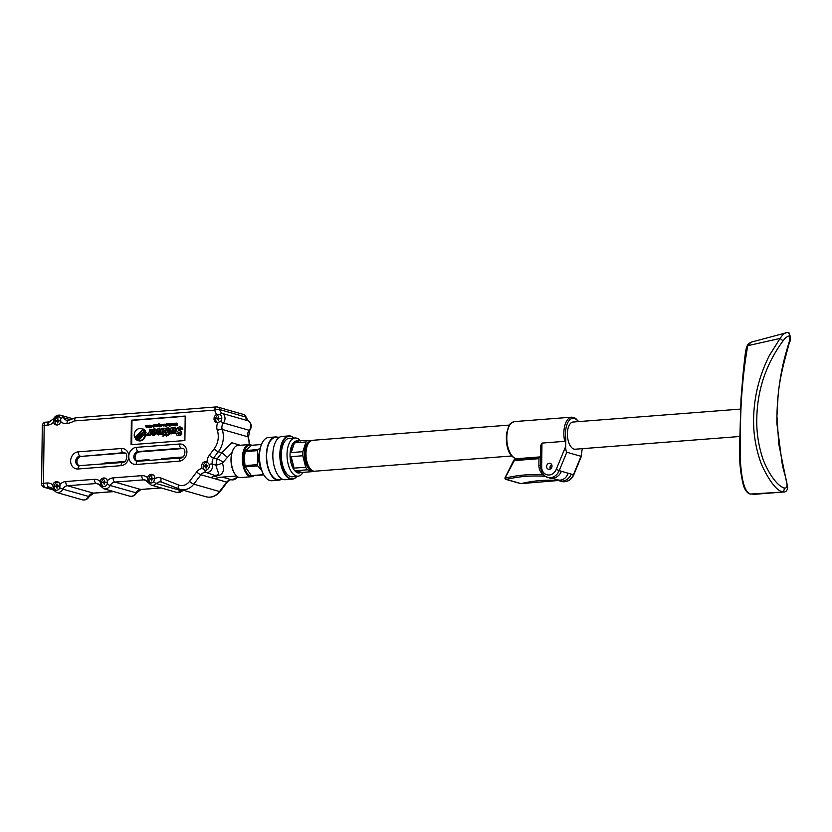 <?xml version="1.0" encoding="UTF-8"?>
<svg xmlns="http://www.w3.org/2000/svg" width="832" height="832" viewBox="0 0 832 832"><rect width="100%" height="100%" fill="white"/><g stroke="black" fill="none" stroke-linecap="round" stroke-linejoin="round"><path stroke-width="1.25" d="M289.973 476.362A19.146 9.402 85.6 0 0 290.264 476.455A19.146 9.402 85.6 0 0 291.97 476.632L297.991 476.174A19.146 9.402 85.6 0 0 303.056 472.368M300.633 440.97A19.146 9.402 85.6 0 0 295.038 437.996L289.026 438.454A19.146 9.402 85.6 0 0 287.082 439.036M295.038 437.996A19.146 9.402 85.6 0 0 287.05 456.082A19.146 9.402 85.6 0 0 296.275 475.987A19.146 9.402 85.6 0 0 297.991 476.174M294.424 442.853L291.221 452.566L291.221 447.034L294.424 442.853L306.02 441.958A16.11 7.904 85.6 0 1 307.819 440.419L296.816 440.898A16.11 7.904 85.6 0 0 291.221 447.034A16.11 7.904 85.6 0 0 291.023 462.946A16.11 7.904 85.6 0 0 297.835 472.878A16.11 7.904 85.6 0 0 299.27 473.023M298.49 441.137A16.11 7.904 85.6 0 0 298.23 441.054L296.223 441.314M301.995 472.441L297.835 472.878C296.275 472.472 295.61 471.744 295.859 470.683L301.995 472.441L313.602 471.546A16.11 7.904 85.6 0 0 314.142 471.214M294.112 468.135L291.023 462.946L291.169 456.654L294.112 468.135L305.718 467.241A16.11 7.904 85.6 0 0 307.466 469.789L313.602 471.546M295.859 470.683L307.466 469.789M291.169 456.654L302.775 455.759L305.718 467.241M291.221 452.566L302.827 451.672A16.11 7.904 85.6 0 0 302.775 455.759M308.953 441.813A14.56 7.145 85.6 0 0 304.366 456.477A14.56 7.145 85.6 0 0 311.147 470.257M307.819 440.419L310.274 440.929M306.02 441.958L302.827 451.672M540.758 445.463L541.965 443.092L564.678 441.334L565.802 437.788L565.698 446.441C565.729 449.779 566.093 451.703 566.8 452.244L559.198 470.662A11.149 9.558 106 0 1 547.414 477.381A11.149 9.558 106 0 1 545.303 476.434L549.63 478.005A11.149 9.558 -74 0 0 561.413 471.297L556.192 469.477A8.798 7.54 106 0 1 547.55 474.926A8.798 7.54 106 0 1 541.674 466.908L540.488 467.22L540.758 445.463M582.296 448.666L581.038 456.321L566.8 452.244M552.011 466.107A3.099 2.652 -74 0 0 546.77 465.587A3.099 2.652 -74 0 0 549.286 469.383A3.099 2.652 -74 0 0 552.011 466.107M739.513 436.519L575.193 449.218A13.634 6.687 -94.4 0 1 573.976 449.082A13.634 6.687 -94.4 0 1 567.403 434.907A13.634 6.687 -94.4 0 1 573.092 422.032L740.542 409.094M558.282 479.96A161.096 138.07 -74 0 0 557.336 479.877A11.149 9.558 -74 0 0 559.447 480.823A11.149 9.558 -74 0 0 571.23 474.105L561.413 471.297M559.998 480.126A161.096 138.07 -74 0 1 560.654 480.189L560.352 480.106A9.298 7.966 -74 0 0 568.09 473.21M551.751 464.786A3.099 2.652 -74 0 0 550.576 468.905M545.303 476.434L542.11 472.961M551.647 464.568A3.099 2.652 -74 0 0 550.368 469.04M558.49 480.48A161.096 138.07 106 0 0 521.05 483.61A1.238 1.061 106 0 1 520.572 483.6A1.238 1.238 0 0 0 521.196 483.61L521.196 483.61A1.238 0.572 -103.3 0 1 521.05 483.61L506.324 479.388A1.238 0.572 -103.3 0 1 505.575 478.015A162.334 139.142 106 0 1 543.473 474.874L544.638 475.561M543.473 474.874A12.397 10.618 106 0 1 538.886 465.119L538.97 458.671L514.29 460.585L505.263 477.651M560.352 480.106A9.298 7.966 -74 0 1 557.918 479.866L552.479 478.306M540.602 457.912L539.594 457.621A1.238 0.603 85.6 0 0 539.49 457.61A1.238 0.603 85.6 0 0 538.97 458.671M513.978 460.221L514.29 460.585A1.238 0.603 -94.4 0 1 514.81 459.524A1.238 0.603 -94.4 0 1 514.925 459.534L539.375 457.642M789.183 343.252L788.684 343.741C789.776 340.35 789.942 337.719 789.204 335.858A2.465 2.111 106 0 0 788.091 332.322C790.889 335.743 791.253 339.394 789.183 343.252L784.462 360.942C780.853 374.993 778.7 387.109 777.993 397.29L776.932 416.156L778.773 444.007L787.706 487.739C787.072 490.641 785.866 492.055 784.077 491.962L750.474 494.062C747.854 493.688 745.555 491.026 743.59 486.065C740.49 473.72 739.149 460.928 739.554 447.689L741.01 398.809L743.205 372.216C744.37 362.658 745.233 349.492 747.136 346.07C747.386 344.864 748.686 343.574 751.036 342.191L747.739 345.696C743.496 369.834 741.094 395.262 740.532 421.98L740.428 461.791C741.385 473.793 743.153 492.367 750.88 494.125L750.558 494.094M747.739 345.696L747.188 346.674L747.739 345.696L780.114 338.416L783.026 340.912C766.303 363.688 757.567 389.106 756.829 417.165C756.34 430.654 758.16 443.914 762.258 456.955C765.939 468.53 775.642 485.358 784.014 487.885C784.566 489.84 783.931 491.098 782.101 491.66L782.101 491.66C774.727 489.954 766.116 474.698 761.426 464.235C757.089 452.556 754.53 440.492 753.761 428.054C752.606 402.782 757.796 378.622 769.319 355.586L780.114 338.416C782.527 334.714 784.836 332.686 787.051 332.322M784.014 487.885C791.201 489.861 783.567 473.606 782.07 462.904L776.901 423.53C776.693 395.408 780.624 368.805 788.684 343.741M789.204 335.858C787.134 336.409 785.075 338.083 783.026 340.912M279.687 437.122L275.486 437.455A21.195 10.4 85.6 0 0 266.646 457.475A21.195 10.4 85.6 0 0 276.858 479.513A21.195 10.4 85.6 0 0 278.751 479.71L282.953 479.388M277.742 437.278A21.684 10.65 85.6 0 0 275.444 436.956A21.684 10.65 85.6 0 0 266.396 457.444A21.684 10.65 85.6 0 0 276.858 480.002A21.684 10.65 85.6 0 0 278.793 480.199A21.684 10.65 85.6 0 0 281.008 479.534M288.902 435.916L281.902 436.457A21.684 10.65 85.6 0 0 272.854 456.945A21.684 10.65 85.6 0 0 283.317 479.502A21.684 10.65 85.6 0 0 285.251 479.7L292.25 479.159A21.684 10.65 -94.4 0 1 290.316 478.962A21.684 10.65 -94.4 0 1 279.854 456.404A21.684 10.65 -94.4 0 1 288.902 435.916A21.684 10.65 -94.4 0 1 290.836 436.124A21.684 10.65 -94.4 0 1 294.091 438.069M275.444 436.956L268.559 437.486A21.684 10.65 85.6 0 0 262.87 441.709A21.684 10.65 85.6 0 0 265.626 477.443A21.684 10.65 85.6 0 0 269.963 480.532A21.684 10.65 85.6 0 0 271.898 480.74L278.793 480.199M297.034 476.247A21.684 10.65 -94.4 0 1 292.25 479.159M262.766 441.875A21.32 10.462 85.6 0 0 262.673 442.031A21.32 10.462 85.6 0 0 265.387 477.152A21.32 10.462 85.6 0 0 265.502 477.298M296.962 476.247A21.32 10.462 -94.4 0 1 280.79 461.219A21.32 10.462 -94.4 0 1 291.158 436.467A21.32 10.462 -94.4 0 1 294.008 438.069M290.742 438.329A19.334 9.495 85.6 0 0 289.411 438.235A19.334 9.495 85.6 0 0 281.341 456.508A19.334 9.495 85.6 0 0 290.659 476.611A19.334 9.495 85.6 0 0 292.386 476.788A19.334 9.495 85.6 0 0 293.686 476.507M259.75 450.902A13.322 6.542 85.6 0 0 261.144 468.832M155.428 432.619L153.213 432.786L153.556 434.023M173.202 424.632L174.065 424.57L173.451 424.393M167.929 424.299L167.627 425.266M163.842 425.36L164.705 425.287L164.091 425.11M161.689 424.788L161.387 425.755M158.33 425.11L158.101 425.922M156.458 425.922L157.321 425.859L156.707 425.682M153.015 426.192L153.878 426.13L153.265 425.953M148.73 425.786L148.429 426.754M206.783 465.66L205.338 466.45M207.865 465.951L206.305 465.525L207.99 465.92A5.429 1.508 167.2 0 0 206.294 466.43A5.429 2.787 102.9 0 0 206.076 468.208A5.429 2.35 -110.8 0 1 205.494 466.492L204.225 466.211A5.429 1.508 -12.8 0 1 205.504 465.587A5.429 2.787 -77.1 0 1 206.128 463.923A5.429 2.35 69.2 0 0 206.305 465.525M261.425 444.527L251.711 445.276L245.534 450.538L257.91 449.582L260.302 448.074M257.91 449.582A15.371 7.54 85.6 0 0 257.566 450.632L257.39 464.651A15.371 7.54 85.6 0 0 257.712 465.899L261.612 470.246M219.18 418.236L217.745 419.026M220.272 418.527L218.702 418.101L220.386 418.496A5.429 1.508 167.2 0 0 218.691 419.006A5.429 2.787 102.9 0 0 218.483 420.784A5.429 2.35 -110.8 0 1 217.901 419.068L216.622 418.787A5.429 1.508 -12.8 0 1 217.911 418.153A5.429 2.787 -77.1 0 1 218.535 416.499A5.429 2.35 69.2 0 0 218.702 418.101M58.542 420.503L57.096 421.294M59.623 420.784L58.063 420.358L59.748 420.763A5.429 1.508 167.2 0 0 58.053 421.273A5.429 2.787 102.9 0 0 57.834 423.051A5.429 2.35 -110.8 0 1 57.252 421.325L55.973 421.054A5.429 1.508 -12.8 0 1 57.262 420.42A5.429 2.787 -77.1 0 1 57.886 418.766A5.429 2.35 69.2 0 0 58.063 420.358M57.741 485.742L56.295 486.533M58.822 486.023L57.262 485.597L58.947 486.002A5.429 1.508 167.2 0 0 57.252 486.502A5.429 2.787 102.9 0 0 57.034 488.28A5.429 2.35 -110.8 0 1 56.462 486.564L55.182 486.294A5.429 1.508 -12.8 0 1 56.472 485.659A5.429 2.787 -77.1 0 1 57.086 484.006A5.429 2.35 69.2 0 0 57.262 485.597M105.113 482.082L103.667 482.872M106.194 482.362L104.634 481.936L106.319 482.331A5.429 1.508 167.2 0 0 104.624 482.841A5.429 2.787 102.9 0 0 104.406 484.619A5.429 2.35 -110.8 0 1 103.823 482.903L102.544 482.622A5.429 1.508 -12.8 0 1 103.834 481.998A5.429 2.787 -77.1 0 1 104.458 480.345A5.429 2.35 69.2 0 0 104.634 481.936M152.474 478.421L151.039 479.211M153.566 478.702L151.996 478.275L153.681 478.67A5.429 1.508 167.2 0 0 151.986 479.18A5.429 2.787 102.9 0 0 151.778 480.958A5.429 2.35 -110.8 0 1 151.195 479.242L149.916 478.962A5.429 1.508 -12.8 0 1 151.206 478.338A5.429 2.787 -77.1 0 1 151.83 476.684A5.429 2.35 69.2 0 0 151.996 478.275M154.814 432.442L152.599 432.609L152.849 433.753L154.326 433.586L154.814 432.442M153.213 432.786L152.599 432.609M167.939 424.476L167.242 425.37L167.939 424.476M161.699 424.965L161.013 425.859L161.699 424.965M158.33 425.246L157.726 426.109L158.33 425.246M148.741 425.963L148.044 426.858L148.741 425.963M206.242 466.7L205.494 466.492M205.504 465.587L206.721 465.93M245.534 450.538A15.371 7.54 85.6 0 0 245.19 451.589L257.566 450.632M245.19 451.589L244.244 458.13L245.024 465.608L257.39 464.651M245.024 465.608A15.371 7.54 85.6 0 0 245.336 466.856L257.712 465.899M245.336 466.856L251.337 475.602L263.64 474.646M251.337 475.602A15.371 7.54 85.6 0 0 251.67 475.706A15.371 7.54 85.6 0 0 252.002 475.79L263.775 474.885M218.639 419.276L217.901 419.068M217.911 418.153L219.118 418.506M58.001 421.543L57.252 421.325M57.262 420.42L58.469 420.774M57.2 486.782L56.462 486.564M56.472 485.659L57.678 486.013M104.572 483.122L103.823 482.903M103.834 481.998L105.04 482.352M151.934 479.461L151.195 479.242M151.206 478.338L152.412 478.691M143.229 429.78L143.697 429.229A6.937 5.949 -74 0 0 143.53 429.083L135.387 438.838A6.198 5.314 -74 0 0 135.668 439.182L144.196 431.028A6.198 5.314 -74 0 0 143.229 429.78L143.842 429.957L144.31 429.406L143.697 429.229M138.528 440.731L145.454 432.432A6.937 5.949 106 0 1 145.506 432.713L144.945 433.378A6.198 5.314 106 0 1 138.528 440.731L139.142 440.908A6.198 5.314 106 0 0 145.558 433.555L144.945 433.378M136.791 440.118L144.747 430.581A6.937 5.949 106 0 1 144.851 430.789L144.373 431.371A6.198 5.314 106 0 1 144.882 432.942L137.166 440.315A6.198 5.314 106 0 1 136.791 440.118M142.969 429.551L134.649 437.497A6.198 5.314 106 0 1 135.647 430.862A6.198 5.314 106 0 1 141.305 428.688A6.198 5.314 106 0 1 142.969 429.551L143.104 429.593M182.177 429.489L180.762 429.676L180.066 428.366L178.225 428.698L178.152 430.05L180.43 431.174L181.251 432.89L180.565 434.678L178.63 435.51L176.654 434.99L175.895 433.243L177.33 433.056L178.651 434.179L179.816 433.202L176.914 431.194L176.415 429.78L177.206 427.846L179.348 426.899L180.97 427.128L182.79 429.666L180.762 429.676M174.45 433.42L173.025 433.524L173.909 429.114L173.378 428.522L172.12 429.936L171.319 433.659L169.905 433.774L171.163 427.69L172.484 427.586L172.338 428.366L174.543 427.346L175.354 428.782L174.45 433.42L175.063 433.597L173.025 433.524M169.062 432.609L168.823 433.857L166.306 436.114L166.702 434.013L165.849 434.086L166.088 432.838L166.941 432.775C167.773 430.654 167.669 429.447 166.618 429.166L166.858 427.95L168.709 428.054L168.366 432.661L169.676 432.786L168.563 435.042L166.306 436.114M165.693 432.869L165.454 434.117L162.937 436.374L163.332 434.273L162.479 434.346L162.708 433.098L163.571 433.035C164.393 430.914 164.289 429.707 163.249 429.426L163.488 428.21L165.339 428.314L164.986 432.931L166.057 432.973M161.543 434.418L160.202 434.522L160.347 433.722L157.924 434.762L157.061 433.337L157.934 428.719L159.338 428.605L158.496 432.962L159.11 433.597L160.451 432.401L161.304 428.449L162.718 428.345L161.543 434.418L162.157 434.595L160.202 434.522M151.414 431.714L154.97 431.444L154.274 430.05L151.59 430.789L153.982 428.865L155.688 429.499L156.322 431.475L155.709 433.722L153.369 435.198L151.85 434.637L151.414 431.714M149.822 435.323L148.502 435.427L148.72 434.273L146.422 435.562L147.004 434.21C148.71 433.597 149.573 431.985 149.583 429.364L150.987 429.25L149.822 435.323L150.436 435.5L148.502 435.427M148.574 435.448L146.422 435.562M176.686 423.114L176.27 425.277L176.925 425.495L175.25 425.62L175.989 425.298L176.405 423.134L177.299 423.29L176.883 425.454M174.918 424.726C174.023 425.204 173.805 424.736 174.273 423.301L174.533 423.28C174.366 425.1 174.595 425.09 175.209 423.228L175.001 425.641L174.918 424.726L174.242 425.058L174.855 425.235M175.822 423.405C175.209 425.266 174.98 425.277 175.146 423.457L174.533 423.28C174.366 425.1 174.595 425.09 175.209 423.228M173.274 424.174L172.442 423.998L173.701 423.654L172.931 425.183L172.37 424.237L173.493 424.154M170.29 424.247L170.04 424.237C171.517 424.237 171.475 424.434 169.936 424.84L170.196 424.788C171.174 424.424 171.205 424.237 170.29 424.247C171.205 424.237 171.174 424.424 170.196 424.788C171.174 424.424 171.205 424.237 170.29 424.247L170.04 424.237M171.194 423.748L170.893 425.194L169.936 424.84M169.343 425.162C168.418 425.63 168.199 425.152 168.688 423.727L168.948 423.706C168.792 425.537 169.021 425.516 169.634 423.654L169.416 426.078L169.343 425.162L168.667 425.485L169.281 425.662M170.248 423.831C169.634 425.693 169.406 425.714 169.562 423.883L168.948 423.706C168.792 425.537 169.021 425.516 169.634 423.654M168.199 424.434L167.128 425.599L167.794 423.8L168.199 424.434M166.202 425.984L166.754 426.504L165.88 426.348M166.608 423.894L166.015 425.682L166.348 423.914L167.076 424.029M164.871 424.663L164.622 424.653C166.098 424.653 166.067 424.85 164.518 425.256L164.767 425.214C165.755 424.84 165.786 424.663 164.871 424.663C165.786 424.663 165.755 424.84 164.767 425.214C165.755 424.84 165.786 424.663 164.871 424.663L164.622 424.653M165.766 424.164L165.474 425.62L164.518 425.256M163.904 424.892L163.082 424.726L164.33 424.372L163.571 425.911L162.999 424.965L164.133 424.882M161.949 424.913L160.888 426.078L161.564 424.278L161.949 424.913M160.337 424.382L160.212 426.13L159.234 426.858L160.077 424.393L160.826 424.518M158.194 426.046C156.946 425.672 157.019 425.256 158.413 424.809L158.392 426.265L157.57 426.348L158.142 426.504M156.53 425.464L155.698 425.298L156.957 424.944L156.187 426.473L155.626 425.537L156.749 425.443M154.554 426.317L155.438 424.757L155.095 426.525L154.471 426.317M154.128 426.369L153.379 427.045L154.43 424.83L154.128 426.369M154.939 426.182L154.274 426.556M153.088 425.734L152.256 425.558L153.514 425.214L152.745 426.743L152.183 425.797L153.306 425.714M150.925 425.745L150.675 425.734C152.142 425.734 152.11 425.932 150.571 426.338L150.821 426.286C151.809 425.922 151.84 425.734 150.925 425.745C151.84 425.734 151.809 425.922 150.821 426.286C151.809 425.922 151.84 425.734 150.925 425.745L150.675 425.734M151.819 425.235L151.528 426.691L150.571 426.338M149.958 425.173L150.426 426.65L149.77 427.565L149.958 425.173L150.894 425.329M150.727 425.568L150.176 425.506M149.708 425.194L149.105 426.982L149.937 425.266M148.99 425.911L147.93 427.076L148.606 425.287L148.99 425.911M146.879 426.858C145.933 427.388 145.704 426.93 146.182 425.474L146.442 425.454C146.286 427.274 146.515 427.253 147.15 425.391L147.066 427.149L146.162 427.232L146.744 427.398M147.763 425.568C147.129 427.43 146.9 427.45 147.056 425.63L146.442 425.454C146.286 427.274 146.515 427.253 147.15 425.391M207.532 462.134A4.212 3.609 -74 0 0 206.918 462.124A4.212 3.609 -74 0 0 203.289 465.733A4.212 3.609 -74 0 0 205.39 470.226M244.244 458.203L244.244 458.13A13.322 6.542 85.6 0 0 244.244 458.203A13.322 6.542 85.6 0 0 244.691 464.006A13.322 6.542 85.6 0 0 244.712 464.131M220.095 414.731A4.212 3.609 -74 0 0 219.315 414.69A4.212 3.609 -74 0 0 215.717 418.205A4.212 3.609 -74 0 0 217.63 422.729M59.457 416.998A4.212 3.609 -74 0 0 58.677 416.957A4.212 3.609 -74 0 0 55.068 420.462A4.212 3.609 -74 0 0 56.982 424.986M58.479 482.206A4.212 3.609 -74 0 0 57.876 482.196A4.212 3.609 -74 0 0 54.246 485.805A4.212 3.609 -74 0 0 56.347 490.298M105.851 478.546A4.212 3.609 -74 0 0 105.248 478.535A4.212 3.609 -74 0 0 101.618 482.144A4.212 3.609 -74 0 0 103.719 486.637M153.213 474.885A4.212 3.609 -74 0 0 152.62 474.874A4.212 3.609 -74 0 0 148.99 478.483A4.212 3.609 -74 0 0 151.091 482.976M144.31 429.406A6.937 5.949 -74 0 0 144.144 429.26L143.53 429.083M141.898 433.992L136.282 439.358L135.668 439.182M144.56 430.799A6.198 5.314 -74 0 0 143.842 429.957M145.454 432.432L146.068 432.609A6.937 5.949 106 0 1 146.12 432.879L145.558 433.555M146.12 432.879L145.506 432.713M142.459 436.02L137.779 440.492L137.166 440.315M144.747 430.581L145.361 430.758A6.937 5.949 106 0 1 145.465 430.966L144.986 431.538A6.198 5.314 106 0 1 145.361 432.536M144.986 431.538L144.373 431.371M145.465 430.966L144.851 430.789M140.681 432.505L135.262 437.674L134.649 437.497M141.617 428.782A6.198 5.314 106 0 1 141.918 428.854A6.198 5.314 106 0 1 143.218 429.458M178.402 434.179L177.33 433.056M180.357 428.49L178.506 429.624L181.043 431.35L181.865 433.066L181.178 434.855L177.996 435.573M180.627 427.014L182.551 428.22L182.79 429.666M173.805 428.74L172.734 430.113L171.933 433.836L169.905 433.774M171.933 433.836L171.319 433.659M174.824 427.482L175.968 428.958L175.063 433.597M168.906 428.022L169.655 429.125L169.021 432.619M167.315 434.19L165.849 434.086M168.563 435.042L167.95 434.866M168.75 434.086L168.137 433.909M169.437 434.034L168.823 433.857M165.537 428.282L166.286 429.385L165.641 432.879M163.946 434.45L162.479 434.346M166.098 434.158L162.937 436.374M165.194 435.302L164.58 435.126M165.37 434.346L164.757 434.169M166.067 434.294L165.454 434.117M162.157 434.595L163.332 428.522L162.718 428.345M159.234 433.576L159.952 428.782L159.338 428.605M160.254 434.533L158.257 434.814M154.554 430.206L153.473 431.122L151.59 430.789M153.473 431.122L152.859 430.945M155.095 429.042L156.302 429.676L156.936 431.652L156.322 433.898L153.982 435.375L152.953 435.198M150.436 435.5L151.611 429.426L150.987 429.25M176.977 425.225L177.538 425.672L175.25 425.62M177.538 425.672L176.925 425.495M175.469 423.207L176.082 423.384L175.614 425.818L174.741 425.662M175.635 425.734L175.001 425.641M174.106 424.33L172.442 423.998M173.638 423.55L174.2 423.665M174.138 425.006L173.077 425.152M170.903 424.424C171.818 424.414 171.787 424.601 170.81 424.965L170.196 424.788M171.548 423.727L171.808 424.934L170.633 425.339M170.206 425.339L170.03 426.254L169.156 426.098M170.03 426.254L169.416 426.078M168.563 425.443L167.679 425.745M168.064 423.977L168.615 424.081M166.754 426.504L166.14 426.327M166.951 425.495L166.015 425.682M166.878 425.838L166.265 425.662M165.381 425.381L164.767 425.214M166.161 425.724L164.84 425.776M165.381 425.391C166.369 425.017 166.4 424.83 165.485 424.84M164.746 425.058L163.082 424.726M164.757 425.745L163.717 425.88M161.824 424.455L162.562 425.09L161.439 426.234M161.512 426.244L159.234 426.858M160.607 426.317L159.994 426.14M160.826 426.306L160.212 426.13M160.815 426.046L160.264 425.89M158.86 423.821L159.474 423.998L159.006 426.442L158.142 426.286M159.006 426.442L158.392 426.265M157.362 425.62L155.698 425.298M156.894 424.84L157.435 424.944M157.414 426.254L156.333 426.452M154.43 424.83L155.043 425.006L154.742 426.546M152.89 426.712L153.525 426.65M154.981 426.525L153.327 427.315M154.7 426.774L154.086 426.598M155.553 426.358L154.887 426.733L155.553 426.358M155.782 426.348L154.866 426.546M155.709 426.702L155.095 426.525M153.92 425.89L152.256 425.558M153.452 425.11L154.086 425.308M151.538 425.911C152.454 425.911 152.422 426.098 151.434 426.462L150.821 426.286M152.35 426.618L151.258 426.837M151.039 426.826L149.77 427.565M150.696 427.513L150.082 427.336M150.779 427.076L150.166 426.91M150.987 427.066L150.374 426.889M150.831 426.847L150.873 425.318M149.916 427.471L148.98 427.658M149.854 427.814L149.24 427.638M149.978 427.138L149.105 426.982M149.271 427.034L148.481 427.232M148.866 425.464L149.386 425.547M147.742 426.972L146.827 427.159M147.68 427.315L147.066 427.149M146.245 426.026L145.33 425.87M251.42 445.442A15.496 7.602 85.6 0 0 243.225 460.834A15.496 7.602 85.6 0 0 253.406 475.686M131.685 444.652L131.976 420.399L185.193 416.281M251.701 445.276A16.11 7.904 85.6 0 0 249.049 444.59A16.11 7.904 85.6 0 0 242.996 452.462A16.11 7.904 85.6 0 0 243.963 468.874A16.11 7.904 85.6 0 0 251.534 476.715A16.11 7.904 85.6 0 0 254.051 475.634M131.362 420.222L185.193 416.062L184.891 440.544L131.071 444.704L131.362 420.222L131.976 420.399M202.155 468.354A4.337 3.713 106 0 1 202.124 464.027A4.337 3.713 106 0 1 205.442 461.573A4.337 3.713 106 0 1 206.586 461.687A4.337 3.713 106 0 1 207.064 461.874L209.238 464.329A4.337 3.713 106 0 1 204.807 470.184L202.155 468.354A9.911 8.497 -74 0 0 196.685 471.952A3.723 0.79 -142.8 0 0 200.897 474.75A6.198 5.314 -74 0 1 206.045 472.462A3.723 1.903 -80.6 0 1 204.807 470.184L204.474 470.111M251.534 476.715L240.448 477.578A16.11 7.904 -94.4 0 1 235.789 475.124A16.11 7.904 -94.4 0 1 231.899 453.326A16.11 7.904 -94.4 0 1 233.74 448.583A16.11 7.904 -94.4 0 1 237.962 445.442L249.049 444.59M249.132 444.579A21.684 18.585 -74 0 0 247.978 436.842A3.723 1.196 -18.4 0 1 248.477 437.216L249.829 430.269A3.723 0.853 39.1 0 1 249.226 430.3L223.444 422.926A6.198 5.314 -74 0 0 222.362 413.442A3.723 1.872 119.9 0 0 219.95 414.638A4.337 3.713 106 0 1 220.709 421.273L217.703 422.718A4.337 3.713 106 0 1 216.601 422.604A4.337 3.713 106 0 1 214.022 418.694A4.337 3.713 106 0 1 216.757 414.419L219.263 414.346M219.95 414.638L219.19 414.326M60.746 421.616A4.337 3.713 106 0 1 55.952 424.871A4.337 3.713 106 0 1 53.518 422.188L54.153 418.881A4.337 3.713 106 0 1 57.45 416.489A4.337 3.713 106 0 1 58.583 416.603A4.337 3.713 106 0 1 60.674 418.361L60.746 421.616A9.911 8.497 -74 0 0 67.028 423.55A24.419 20.925 -74 0 0 74.152 420.971L75.327 417.882L68.286 420.399A3.723 1.778 80.9 0 0 67.028 423.55M52.749 485.004A4.337 3.713 106 0 1 56.399 481.655A4.337 3.713 106 0 1 57.543 481.77A4.337 3.713 106 0 1 59.977 484.453L59.831 487.895A4.337 3.713 106 0 1 55.401 490.183A4.337 3.713 106 0 1 53.31 488.405L52.749 485.004A9.911 8.497 -74 0 0 47.07 482.986L43.472 483.267A3.723 1.82 85.6 0 0 45.271 487.469A3.723 3.182 106 0 1 44.294 487.365L53.227 489.923M100.121 481.343A4.337 3.713 106 0 1 103.771 477.994A4.337 3.713 106 0 1 104.915 478.109A4.337 3.713 106 0 1 107.349 480.782L107.203 484.234A4.337 3.713 106 0 1 102.773 486.522A4.337 3.713 106 0 1 100.672 484.744L100.121 481.343A9.911 8.497 -74 0 0 94.442 479.326L65.718 481.541A9.911 8.497 -74 0 0 59.977 484.453M147.493 477.682A4.337 3.713 106 0 1 151.143 474.334A4.337 3.713 106 0 1 152.277 474.448A4.337 3.713 106 0 1 154.846 478.587L153.712 481.78A4.337 3.713 106 0 1 150.145 482.862A4.337 3.713 106 0 1 148.044 481.083L147.493 477.682A9.911 8.497 -74 0 0 141.804 475.665L113.09 477.88A9.911 8.497 -74 0 0 107.349 480.782M183.123 448.573A4.961 4.254 -74 0 0 182.499 448.573L139.433 451.901A4.961 4.254 -74 0 0 135.2 455.978A4.961 4.254 -74 0 0 137.363 461.302M124.987 453.066A4.961 4.254 -74 0 0 124.363 453.066L81.297 456.394A4.961 4.254 -74 0 0 77.064 460.47A4.961 4.254 -74 0 0 79.238 465.795M236.621 476.008L217.942 477.454L215.082 476.206L215.665 475.717C222.633 475.769 224.9 471.536 222.466 463.029L227.438 457.35L221.874 452.743L217.027 459.014L215.935 465.119C217.121 471.162 220.875 475.155 215.738 475.238L211.193 477.693L200.897 474.75L193.762 484.162A3.723 0.79 -142.8 0 1 189.55 481.364L196.685 471.952M235.581 474.874A15.496 7.602 -94.4 0 1 235.383 474.646A15.496 7.602 -94.4 0 1 231.65 453.679A15.496 7.602 -94.4 0 1 233.407 449.124A15.496 7.602 -94.4 0 1 233.574 448.864M215.082 476.206A4.961 4.347 -31.6 0 0 211.193 477.693L226.678 482.123A3.723 0.79 37.2 0 0 227.271 482.102C229.07 480.137 230.62 479.388 231.93 479.866A3.723 1.903 99.4 0 0 232.107 479.877M222.622 462.103A4.961 1.466 -145.7 0 0 217.027 459.014L213.564 458.026A6.198 5.314 -74 0 0 212.378 464.1A6.198 5.314 -74 0 1 206.045 472.462L215.665 475.717M209.238 464.329A3.723 1.113 164.4 0 1 212.378 464.1L215.935 465.119A4.961 0.676 159.7 0 0 222.466 463.029M164.642 458.879A3.723 1.82 -94.4 0 1 164.32 458.962A3.723 1.82 -94.4 0 1 163.987 458.931L162.76 458.578A4.961 4.254 -74 0 0 160.399 459.555M162.76 458.578L182.988 457.007M106.506 463.372A3.723 1.82 -94.4 0 1 106.184 463.455A3.723 1.82 -94.4 0 1 105.851 463.424L104.624 463.07A4.961 4.254 -74 0 0 102.263 464.048M150.03 460.356A4.961 4.254 -74 0 0 148.99 459.867A4.961 4.254 -74 0 0 147.69 459.742L136.406 460.616M104.624 463.07L124.852 461.5M207.064 461.874A9.911 8.497 -74 0 1 209.352 455.229A3.723 0.79 -142.8 0 0 213.564 458.026L218.338 451.734L221.874 452.743L231.878 442.759L240.24 445.276M231.847 452.889L227.438 457.35M218.265 477.422A4.961 3.598 -102.2 0 0 216.382 479.18M312.447 440.315A15.486 7.602 85.6 0 0 305.989 454.948A15.486 7.602 85.6 0 0 313.456 471.058A15.486 7.602 85.6 0 0 314.839 471.203C312.322 471.307 310.149 470.07 308.318 467.48C307.518 466.658 304.231 461.302 304.886 451.204L306.53 445.099C306.561 443.342 308.537 441.74 312.447 440.315L509.361 425.09M515.788 458.474A18.585 9.121 -94.4 0 1 506.823 439.15A18.585 9.121 -94.4 0 1 514.582 421.585C511.025 422.739 509.07 424.278 508.706 426.182L506.459 433.753C505.575 450.237 510.671 456.685 515.466 458.442L517.452 458.65A18.585 9.121 -94.4 0 1 515.788 458.474M578.698 421.595L575.505 418.267L571.636 417.175A18.585 9.121 85.6 0 0 564.678 441.334M541.674 466.908L541.965 443.092M565.698 446.441L556.192 469.477M578.344 421.626A17.347 8.518 85.6 0 0 568.932 420.722A17.347 8.518 85.6 0 0 565.802 437.788M561.652 481.458C567.091 482.456 571.126 480.23 573.778 474.791L573.435 474.739A11.149 9.558 106 0 1 561.652 481.458L559.447 480.823M581.038 456.321L573.435 474.739L571.23 474.105M540.509 465.587L538.886 465.119M520.572 483.6L505.846 479.378A1.238 1.061 -74 0 0 506.324 479.388A161.096 138.07 106 0 1 545.178 476.372M79.955 465.826A3.723 1.82 85.6 0 0 79.622 465.795A3.723 1.82 85.6 0 0 78.073 468.978A8.674 7.436 -74 0 1 70.637 460.99A8.674 7.436 -74 0 1 78.281 451.838A3.723 1.82 85.6 0 0 80.07 456.04A4.961 4.254 -74 0 0 75.764 460.512A4.961 4.254 -74 0 0 78.645 465.702A4.961 4.254 -74 0 0 79.425 465.837M123.022 462.498A3.723 1.82 85.6 0 0 122.689 462.467A3.723 1.82 85.6 0 0 121.129 465.65L78.073 468.978M181.147 458.006A3.723 1.82 85.6 0 0 180.814 457.974A3.723 1.82 85.6 0 0 179.265 461.157L136.198 464.485A3.723 1.82 85.6 0 1 137.758 461.302L180.814 457.974C185.307 458.13 186.358 448.313 182.572 448.344A4.961 4.254 -74 0 0 181.272 448.219L182.499 448.573M138.091 461.334A3.723 1.82 85.6 0 0 137.758 461.302L136.781 461.209A4.961 4.254 -74 0 0 137.561 461.344M179.265 461.157A8.674 7.436 -74 0 0 186.909 452.005A8.674 7.436 -74 0 0 179.473 444.018A3.723 1.82 85.6 0 0 181.272 448.219L138.206 451.547A4.961 4.254 -74 0 0 133.9 456.019A4.961 4.254 -74 0 0 136.781 461.209M139.433 451.901L138.206 451.547A3.723 1.82 85.6 0 1 136.406 447.346L179.473 444.018M136.406 447.346A8.674 7.436 -74 0 0 128.773 456.498A8.674 7.436 -74 0 0 136.198 464.485M121.129 465.65A8.674 7.436 -74 0 0 128.773 456.498A8.674 7.436 -74 0 0 121.337 448.51A3.723 1.82 85.6 0 0 123.136 452.712L124.363 453.066M78.645 465.702L122.689 462.467C127.171 462.623 128.222 452.806 124.436 452.837A4.961 4.254 -74 0 0 123.136 452.712L81.297 456.394M78.281 451.838L121.337 448.51M220.709 421.273A3.723 0.853 -140.9 0 0 223.444 422.926A6.198 5.314 -74 0 0 222.206 429.458A21.684 18.585 -74 0 1 218.338 451.734A3.723 0.79 -142.8 0 1 214.126 448.926A17.971 15.402 -74 0 0 217.329 430.477A9.911 8.497 -74 0 1 217.703 422.718M209.352 455.229L214.126 448.926M49.67 421.949A3.723 1.82 85.6 0 0 49.338 421.918A3.723 1.82 85.6 0 0 47.778 425.09A9.911 8.497 -74 0 0 53.518 422.188M47.778 425.09L44.179 425.37L43.472 483.267A3.723 0.582 0.7 0 0 41.6 483.746A3.723 3.723 0 0 0 44.294 487.365M178.994 488.956L161.866 482.165A3.723 1.914 -68.4 0 1 161.772 482.134A3.723 1.914 -68.4 0 1 161.304 478.15A9.911 8.497 -74 0 0 154.846 478.587M161.304 478.15L178.61 485.004A11.159 9.558 -74 0 0 189.55 481.364M243.454 414.44A3.723 3.182 106 0 1 245.596 416.998A3.723 0.957 169.8 0 1 246.085 417.352A3.723 3.723 0 0 0 243.454 414.44L217.672 407.056A3.723 3.182 106 0 0 216.694 406.962A3.723 1.82 85.6 0 0 216.362 406.921A3.723 1.82 85.6 0 0 214.802 410.103A9.911 8.497 -74 0 0 216.757 414.419M75.005 417.851L216.362 406.921A3.723 3.723 0 0 1 217.672 407.056A3.723 3.182 106 0 1 219.814 409.614A3.723 0.957 -10.2 0 0 214.802 410.103L74.152 420.971M249.829 430.269C252.148 426.639 251.659 423.519 248.362 420.909A3.723 1.872 -60.1 0 0 248.144 420.815L222.362 413.442A6.198 5.314 -74 0 1 219.814 409.614L245.596 416.998A6.198 5.314 -74 0 0 248.144 420.815A6.198 5.314 -74 0 1 249.226 430.3A6.198 5.314 -74 0 0 247.978 436.842L222.206 429.458A3.723 1.196 161.6 0 0 217.329 430.477M68.682 420.43A3.723 1.778 80.9 0 0 68.286 420.399L66.664 420.316A6.198 5.314 -74 0 1 63.679 417.789A3.723 1.425 152.5 0 0 60.674 418.361M70.73 419.806L63.679 417.789A6.198 5.314 -74 0 0 60.694 415.272C57.668 414.669 55.38 415.74 53.81 418.486L54.153 418.881M46.072 422.23A3.723 1.82 85.6 0 0 45.739 422.188A3.723 1.82 85.6 0 0 44.179 425.37A3.723 0.582 0.7 0 0 42.307 425.849L41.6 483.746M53.31 488.405A3.723 1.414 -27.3 0 0 53.009 489.538L50.502 487.344A6.198 5.314 -74 0 0 48.87 487.188A3.723 1.82 -94.4 0 1 47.07 482.986M53.092 489.705L45.271 487.469L48.87 487.188L51.792 488.02M53.009 489.538L56.482 492.419A6.198 5.314 -74 0 0 62.816 489.164L59.831 487.895M65.718 481.541A3.723 1.82 -94.4 0 0 67.517 485.742A6.198 5.314 -74 0 0 62.816 489.164L89.149 496.59C87.589 499.335 85.29 500.406 82.264 499.803A6.198 5.314 -74 0 0 88.598 496.548A6.198 5.314 -74 0 1 93.298 493.126A3.723 1.82 85.6 0 0 93.631 493.158A3.723 1.82 85.6 0 0 93.954 493.074M113.61 491.556L93.298 493.126L67.517 485.742L96.242 483.527A3.723 1.82 -94.4 0 1 94.442 479.326M100.672 484.744A3.723 1.414 -27.3 0 0 100.381 485.878L97.864 483.683A6.198 5.314 -74 0 0 96.242 483.527L99.164 484.359M100.381 485.878L103.854 488.758A6.198 5.314 -74 0 0 110.188 485.503L107.203 484.234M113.09 477.88A3.723 1.82 -94.4 0 0 114.878 482.082A6.198 5.314 -74 0 0 110.188 485.503L136.51 492.929C134.95 495.674 132.662 496.746 129.636 496.142A6.198 5.314 -74 0 0 135.97 492.887A6.198 5.314 -74 0 1 140.66 489.466A3.723 1.82 85.6 0 0 140.993 489.497A3.723 1.82 85.6 0 0 141.315 489.414M160.982 487.895L140.66 489.466L114.878 482.082L143.603 479.866A3.723 1.82 -94.4 0 1 141.804 475.665M148.044 481.083A3.723 1.414 -27.3 0 0 147.742 482.217L145.236 480.022A6.198 5.314 -74 0 0 143.603 479.866L146.526 480.698M147.742 482.217L151.226 485.098A6.198 5.314 -74 0 0 156.333 483.558A3.723 1.019 -135.6 0 1 153.712 481.78M161.72 482.113A6.198 5.314 -74 0 0 161.439 482.03A6.198 5.314 -74 0 0 156.333 483.558L182.114 490.942A3.723 1.019 44.4 0 0 182.728 490.901L177.008 492.482A6.198 5.314 -74 0 0 182.114 490.942A6.198 5.314 -74 0 1 183.019 490.183M161.439 482.03L180.19 489.372A14.872 12.75 -74 0 1 179.171 489.018A3.723 1.914 -68.4 0 1 179.088 488.998A3.723 1.914 -68.4 0 1 178.61 485.004M205.972 496.746L180.19 489.372A14.872 12.75 -74 0 0 193.762 484.162L219.544 491.535A3.723 0.79 37.2 0 0 220.137 491.514C216.06 496.35 211.338 498.087 205.972 496.746A14.872 12.75 -74 0 0 219.544 491.535L226.678 482.123A6.198 5.314 -74 0 1 231.816 479.846A3.723 1.903 99.4 0 0 231.93 479.866L237.931 476.965M162.386 459.399A4.961 4.254 -74 0 1 163.987 458.931L182.27 457.517M149.594 460.096A4.961 4.254 -74 0 0 148.918 460.096L147.69 459.742M149.448 460.086A3.723 1.82 -94.4 0 1 149.25 460.127A3.723 1.82 -94.4 0 1 148.918 460.096L136.895 461.022M124.134 462.01L105.851 463.424A4.961 4.254 -74 0 0 104.26 463.892M222.29 477.11L231.816 479.846A6.198 5.314 -74 0 0 237.515 476.705M246.085 417.352L248.362 420.909A3.723 1.872 -60.1 0 1 248.622 421.138M511.742 455.978L314.839 471.203M571.636 417.175L514.582 421.585M540.613 456.862L517.452 458.65M573.778 474.791L581.641 455.718M540.488 467.22L542.256 473.502M521.196 483.61L558.511 480.49M539.49 457.61L514.81 459.524A1.238 1.238 0 0 0 513.802 460.2L505.076 477.63A1.238 1.238 0 0 0 505.846 479.378M784.077 491.962L753.033 494.416M788.091 332.322L751.036 342.191M168.303 424.195L167.69 424.018M162.063 424.684L161.45 424.507M161.637 426.026L161.023 425.859M158.34 426.286L157.726 426.109M149.105 425.693L148.491 425.516M141.918 428.854L141.305 428.688M180.679 428.542L180.066 428.366M178.079 435.604L177.466 435.427M174.148 428.709L173.534 428.532M175.157 427.523L174.543 427.346M168.958 428.033L168.345 427.856M165.578 428.293L164.965 428.116M158.538 434.938L157.924 434.762M155.407 429.104L154.794 428.927M153.244 435.313L152.63 435.136M174.98 424.986L174.366 424.809M173.982 423.54L173.368 423.363M173.337 425.339L172.723 425.162M173.867 423.769L173.254 423.592M170.882 425.537L170.269 425.36M170.997 425.298L170.383 425.121M169.406 425.422L168.792 425.246M167.752 425.766L167.138 425.589M168.407 423.966L167.794 423.8M165.568 425.714L164.954 425.537M164.632 424.268L164.018 424.091M163.977 426.067L163.363 425.89M164.507 424.497L163.894 424.32M162.178 424.455L161.564 424.278M157.248 424.83L156.634 424.663M156.593 426.639L155.979 426.462M157.123 425.069L156.51 424.892M154.981 426.774L154.367 426.598M153.795 425.1L153.182 424.923M153.15 426.899L152.537 426.722M153.681 425.329L153.067 425.152M151.507 427.034L150.894 426.858M151.622 426.785L151.008 426.618M148.543 427.253L147.93 427.076M149.219 425.454L148.606 425.277M146.9 427.159L146.286 426.982M233.407 449.124L233.74 448.583M53.81 418.486L49.338 421.918L45.739 422.188A3.723 3.723 0 0 0 42.307 425.849M182.135 457.579L162.999 459.347M150.218 460.221L136.978 461.074M123.999 462.082L104.874 463.84M249.621 444.59L248.477 437.216M73.122 418.829L60.694 415.272M89.149 496.59L93.631 493.158L113.776 491.608M82.264 499.803L56.482 492.419M136.51 492.929L140.993 489.497L161.148 487.947M129.636 496.142L103.854 488.758M182.728 490.901L183.414 490.287M177.008 492.482L151.226 485.098M220.137 491.514L227.271 482.102"/></g></svg>
